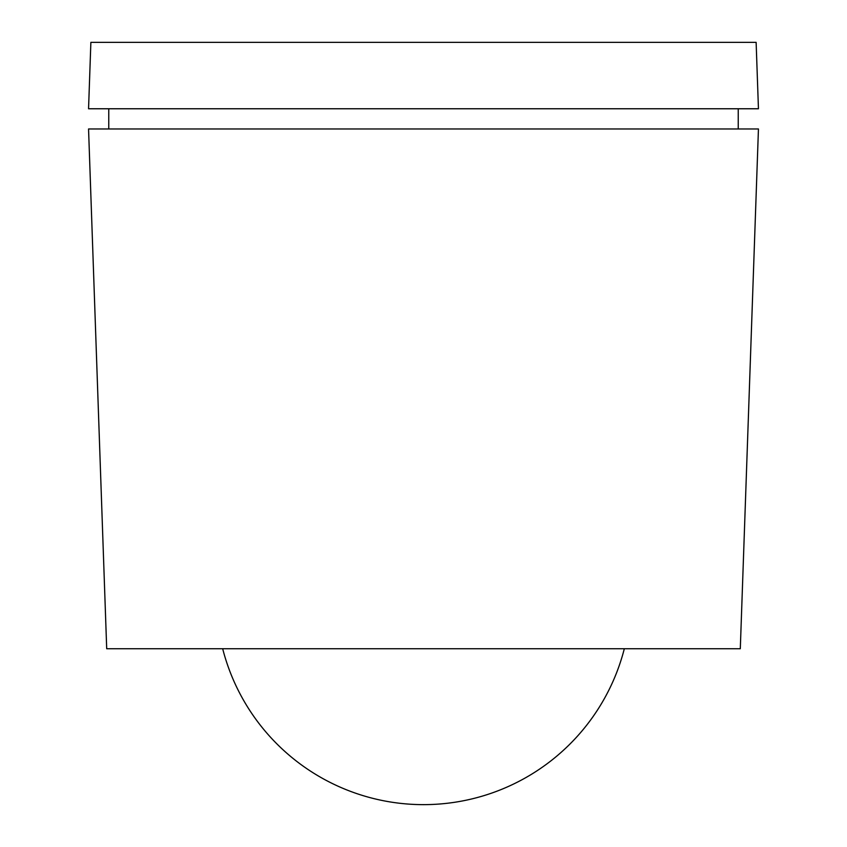 <?xml version="1.0" encoding="UTF-8"?>
<svg xmlns="http://www.w3.org/2000/svg" width="847" height="847" viewBox="0 0 847 847"><rect width="100%" height="100%" fill="white"/><g stroke="black" fill="none" stroke-linecap="round" stroke-linejoin="round"><path stroke-width="1.27" d="M88.554 128.977L106.701 648.728L740.299 648.728L758.446 128.977L88.554 128.977M108.765 108.765L108.765 128.977M738.235 108.765L738.235 128.977M756.127 42.35L758.446 108.765L88.554 108.765L90.873 42.35L756.127 42.35M222.676 648.728A207.293 207.293 0 0 0 624.324 648.728"/></g></svg>
